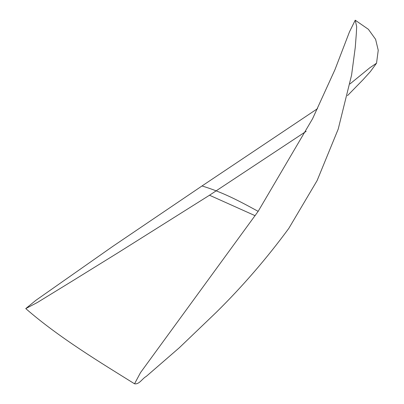 <?xml version="1.0" encoding="UTF-8"?>
<svg xmlns="http://www.w3.org/2000/svg" width="404" height="404" viewBox="0 0 404 404"><rect width="100%" height="100%" fill="white"/><g stroke="black" fill="none" stroke-linecap="round" stroke-linejoin="round"><path stroke-width="0.61" d="M258.151 211.358L312.595 118.71L334.956 69.665L349.47 31.886L355.232 20.2L356.666 26.593L356.328 33.552L355.257 47.445L351.586 75.063L338.209 129.108L317.105 180.593L288.789 228.417C266.797 258.343 242.668 286.269 216.408 312.201L179.326 347.738L146.238 376.422C142.269 378.513 139.38 384.598 134.537 383.8L140.521 372.609L258.151 211.358C238.587 200.652 222.862 192.334 202.015 185.961L317.519 108.661M134.537 383.8C101.884 363.428 58.822 337.522 25.76 308.59L35.87 300.329L112.958 246.258L202.015 185.961M349.96 83.956L369.746 67.827L376.528 63.211L370.281 71.73L362.893 79.876L347.48 95.647M355.232 20.2L368.392 29.31L375.604 39.329L378.24 50.278L376.528 63.211M306.166 131.32L209.504 195.233L117.948 252.808L71.947 281.275L37.385 302.485L25.76 308.59M255.156 215.706L209.504 195.233"/></g></svg>
